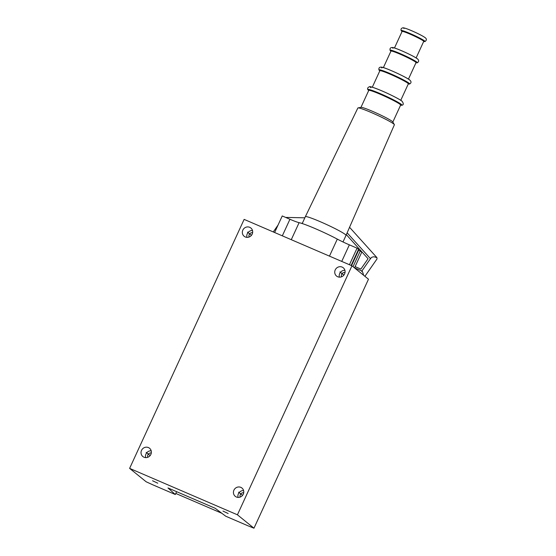 <?xml version="1.0" encoding="UTF-8"?>
<svg xmlns="http://www.w3.org/2000/svg" width="556" height="556" viewBox="0 0 556 556"><rect width="100%" height="100%" fill="white"/><g stroke="black" fill="none" stroke-linecap="round" stroke-linejoin="round"><path stroke-width="0.83" d="M237.426 514.8L129.617 468.381L244.133 219.391L351.948 265.81L237.426 514.8L253.967 528.2L248.518 526.018A8.145 0.646 24.7 0 0 248.191 525.886L225.722 516.211L215.172 508.274L167.981 487.953L175.321 494.513L152.851 484.839A8.145 0.646 24.7 0 0 152.413 484.637L146.159 481.781L129.617 468.381M252.181 234.145A5.331 5.073 -51 0 0 250.853 227.995A5.331 5.073 -51 0 0 242.826 230.121A5.331 5.073 -51 0 0 244.147 236.272A5.331 5.073 -51 0 0 252.181 234.145M344.588 273.934A5.331 5.073 -51 0 0 343.267 267.777A5.331 5.073 -51 0 0 335.233 269.91A5.331 5.073 -51 0 0 336.554 276.061A5.331 5.073 -51 0 0 344.588 273.934M243.278 494.194A5.331 5.073 -51 0 0 241.957 488.043A5.331 5.073 -51 0 0 233.923 490.17A5.331 5.073 -51 0 0 235.251 496.32A5.331 5.073 -51 0 0 243.278 494.194M150.871 454.405A5.331 5.073 -51 0 0 149.543 448.254A5.331 5.073 -51 0 0 141.516 450.381A5.331 5.073 -51 0 0 142.836 456.539A5.331 5.073 -51 0 0 150.871 454.405M228.162 513.522L222.963 511.061L228.162 513.522M157.758 483.206L152.559 480.745L157.758 483.206M175.321 494.513L176.627 491.678M221.795 513.257L175.807 493.457M351.948 265.81L368.489 279.209L253.967 528.2M354.519 267.895L361.817 252.021L358.335 249.825M274.622 232.519L282.24 215.95L289.94 219.266A15.047 1.188 -155.3 0 0 299.107 222.664A27.077 2.141 24.7 0 1 337.297 239.108A15.047 1.188 -155.3 0 0 349.356 244.849L357.056 248.164L358.544 249.366L351.142 265.462M349.432 264.732L357.056 248.164M370.727 258.616C370.845 257.63 371.929 257.011 373.986 256.768L376.926 257.63L377.01 258.943L364.91 276.311M361.754 271.495C361.81 270.619 362.178 271.029 362.859 272.725L363.631 275.276M351.538 265.636L358.676 250.103M353.025 266.685L360.33 250.812M394.329 124.586L392.765 121.931A17.549 1.39 24.7 0 0 392.258 121.416A17.549 1.39 -155.3 0 0 375.939 112.84A17.549 1.39 -155.3 0 0 361.08 107.357L358.05 107.899A20.092 1.592 -155.3 0 1 375.064 114.182A20.092 1.592 -155.3 0 1 393.745 123.995A20.092 1.592 24.7 0 1 394.329 124.586A20.092 1.592 24.7 0 1 394.371 124.801L346.013 235.396A22.379 1.772 24.7 0 1 346.013 235.403A22.379 1.772 24.7 0 0 345.318 234.507A22.379 1.772 -155.3 0 0 323.383 223.067A22.379 1.772 -155.3 0 0 305.355 216.694A22.379 1.772 -155.3 0 0 305.355 216.701L302.207 223.54M358.05 107.899A20.092 1.592 -155.3 0 0 357.855 108.01L305.355 216.694M360.948 107.377L368.746 90.419A17.549 1.39 -155.3 0 1 382.875 95.41A17.549 1.39 -155.3 0 1 400.091 104.382A17.549 1.39 24.7 0 1 400.64 105.084L392.835 122.049M400.577 105.223L401.474 105.286A18.807 1.487 24.7 0 0 401.856 105.265A18.807 1.487 24.7 0 0 401.39 104.424A18.807 1.487 -155.3 0 0 382.194 94.471A18.807 1.487 -155.3 0 0 367.822 89.613A18.807 1.487 -155.3 0 0 368.051 89.912L368.684 90.552M372.298 87.209L379.852 70.765A15.672 1.237 -155.3 0 1 392.473 75.22A15.672 1.237 -155.3 0 1 407.84 83.24A15.672 1.237 24.7 0 1 408.326 83.866L400.765 100.302M408.278 83.984L409.216 84.053A16.923 1.341 24.7 0 0 409.557 84.032A16.923 1.341 24.7 0 0 409.147 83.275A16.923 1.341 -155.3 0 0 391.862 74.323A16.923 1.341 -155.3 0 0 378.928 69.945A16.923 1.341 -155.3 0 0 379.136 70.216L379.804 70.89M383.39 67.589L390.965 51.117A13.789 1.091 -155.3 0 1 402.064 55.037A13.789 1.091 -155.3 0 1 415.596 62.091A13.789 1.091 24.7 0 1 416.02 62.64L408.445 79.119M415.971 62.745L416.937 62.821A15.026 1.188 24.7 0 0 417.236 62.8A15.026 1.188 24.7 0 0 416.868 62.126A15.026 1.188 -155.3 0 0 401.529 54.175A15.026 1.188 -155.3 0 0 390.048 50.297A15.026 1.188 -155.3 0 0 390.236 50.54L390.917 51.221M394.475 47.976L402.078 31.456A11.912 0.945 -155.3 0 1 411.662 34.84A11.912 0.945 -155.3 0 1 423.345 40.929A11.912 0.945 24.7 0 1 423.714 41.408L416.117 57.935M401.147 30.601C400.709 29.079 401.321 28.147 402.989 27.8C405.838 27.758 421.045 34.618 425.312 37.766C426.834 39.017 426.716 40.282 424.972 41.561A13.163 1.042 24.7 0 0 424.645 40.97A13.163 1.042 -155.3 0 0 411.211 34.006A13.163 1.042 -155.3 0 0 401.147 30.601A13.163 1.042 -155.3 0 0 401.307 30.816L402.037 31.546M424.972 41.561A13.163 1.042 24.7 0 1 424.701 41.575L423.672 41.498M252.5 230.531A5.331 5.073 -51 0 0 246.968 237.356M252.612 232.721A3.134 2.982 -51 0 0 249.137 237.009M344.908 270.32A5.331 5.073 -51 0 0 339.382 277.138M345.019 272.503A3.134 2.982 -51 0 0 341.544 276.798M243.597 490.58A5.331 5.073 -51 0 0 238.072 497.405M243.709 492.769A3.134 2.982 -51 0 0 240.234 497.057M151.19 450.791A5.331 5.073 -51 0 0 145.665 457.616M151.301 452.98A3.134 2.982 -51 0 0 147.826 457.275M355.11 266.609L360.858 269.09L368.072 258.735L346.339 234.646M251.444 235.327L247.503 232.13M343.851 275.116L339.911 271.919M242.541 495.375L238.6 492.185M150.134 455.586L146.193 452.396M341.731 261.417L349.356 244.849M329.465 256.135L337.297 239.108M291.274 239.692L299.107 222.664M282.323 235.834L289.94 219.266M401.661 100.977A17.549 1.39 -155.3 0 0 382.09 90.969A17.549 1.39 -155.3 0 0 370.859 87.716M409.411 79.828A15.672 1.237 -155.3 0 0 391.938 70.897A15.672 1.237 -155.3 0 0 381.909 67.992M417.16 58.686A13.789 1.091 -155.3 0 0 401.779 50.818A13.789 1.091 -155.3 0 0 392.96 48.261M424.916 37.523A11.912 0.945 -155.3 0 0 411.635 30.733A11.912 0.945 -155.3 0 0 404.01 28.523M302.325 223.283L301.324 223.262M370.463 258.693L347.132 232.839M354.54 267.846L361.956 271.043M361.88 271.008L370.942 258.005M376.926 257.63L349.557 227.293M304.841 217.813L285.652 217.417M278.042 225.076L273.267 231.935M346.013 235.403L342.996 241.964M401.856 105.265C403.663 104.924 403.732 103.576 402.057 101.22C400.188 99.489 389.026 93.804 380.102 90.121C373.09 87.327 369.552 86.201 369.483 86.75C367.794 87.403 367.245 88.355 367.822 89.613M409.557 84.032C411.398 82.941 411.482 81.621 409.814 80.071C407.096 77.472 385.211 67.436 381.722 67.165C379.512 66.915 378.58 67.846 378.928 69.945M417.236 62.8C419.015 61.716 419.12 60.416 417.549 58.922C414.769 56.455 396.539 48.052 392.793 47.531C390.639 47.323 389.721 48.24 390.048 50.297"/></g></svg>
